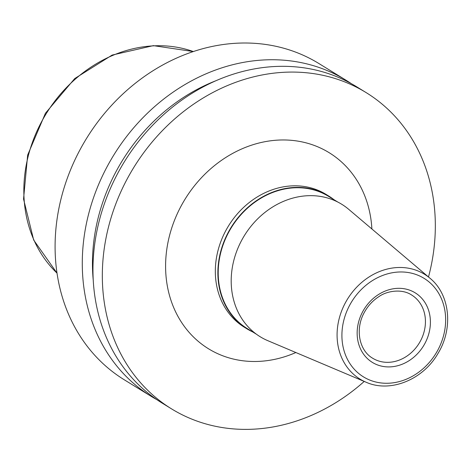 <?xml version="1.0" encoding="UTF-8"?>
<svg xmlns="http://www.w3.org/2000/svg" width="471" height="471" viewBox="0 0 471 471"><rect width="100%" height="100%" fill="white"/><g stroke="black" fill="none" stroke-linecap="round" stroke-linejoin="round"><path stroke-width="0.71" d="M351.348 83.673A185.668 158.645 121.6 0 0 346.091 80.27L318.896 63.532A185.668 158.645 121.6 0 0 310.713 58.881A185.668 158.645 -58.4 0 0 83.65 143.249A185.668 158.645 -58.4 0 0 124.285 379.791L151.479 396.529A185.668 158.645 121.6 0 0 156.896 399.685M346.091 80.27A185.668 158.645 121.6 0 0 337.907 75.613A185.668 158.645 121.6 0 0 110.844 159.981A185.668 158.645 121.6 0 0 151.479 396.529M428.498 276.977A185.668 158.645 121.6 0 0 366.132 92.599L356.765 86.835A185.668 158.645 121.6 0 0 348.575 82.184A185.668 158.645 121.6 0 0 121.518 166.551A185.668 158.645 121.6 0 0 162.154 403.094L171.521 408.857A185.668 158.645 121.6 0 0 179.704 413.509A185.668 158.645 121.6 0 0 364.218 381.439M366.132 92.599A185.668 158.645 121.6 0 0 357.948 87.947A185.668 158.645 121.6 0 0 130.885 172.315A185.668 158.645 121.6 0 0 171.521 408.857M93.229 280.098A176.843 151.103 -58.4 0 1 215.901 80.741M334.01 199.716A77.98 66.629 121.6 0 0 328.67 195.995A77.98 66.629 121.6 0 0 325.231 194.04A77.98 66.629 121.6 0 0 229.866 229.471A77.98 66.629 121.6 0 0 246.934 328.823A77.98 66.629 121.6 0 0 250.372 330.777A77.98 66.629 121.6 0 0 252.662 331.908M256.501 334.269L247.128 328.505A77.609 66.317 -58.4 0 1 230.142 229.63A77.609 66.317 -58.4 0 1 325.055 194.364A77.609 66.317 121.6 0 1 328.475 196.307L337.848 202.077M430.041 278.284L348.699 209.318A77.786 66.464 121.6 0 0 338.284 202.3A77.786 66.464 121.6 0 0 242.023 239.657A77.786 66.464 121.6 0 0 263.613 338.69A77.786 66.464 121.6 0 0 267.852 340.692L366.079 382.222C390.265 393.114 423.082 379.732 438.012 353.421C453.432 328.399 450.058 294.522 430.041 278.284A61.542 52.581 121.6 0 0 421.804 272.733A61.542 52.581 121.6 0 0 345.649 302.288A61.542 52.581 121.6 0 0 362.723 380.639A61.542 52.581 121.6 0 0 366.079 382.222M57.003 273.109A132.204 112.963 -58.4 0 1 46.187 113.729A132.204 112.963 -58.4 0 1 193.34 51.557L153.328 45.64L112.157 55.066L74.736 78.557L45.422 113.264L27.654 155.071L23.55 199.068L33.694 240.063L57.009 273.127M371.89 228.983A115.112 98.362 -58.4 0 0 324.083 149.807A115.112 98.362 121.6 0 0 181.623 205.085A115.112 98.362 121.6 0 0 213.575 351.654A115.112 98.362 -58.4 0 0 295.859 352.532M328.67 195.995L326.126 194.429A77.98 66.629 -58.4 0 0 322.688 192.474A77.98 66.629 121.6 0 0 227.322 227.905A77.98 66.629 121.6 0 0 244.39 327.257L246.934 328.823M366.014 378.325A57.839 49.42 121.6 0 0 437.594 350.554A57.839 49.42 121.6 0 0 421.539 276.913A57.839 49.42 121.6 0 0 349.965 304.684A57.839 49.42 121.6 0 0 366.014 378.325M424.718 343.812A40.847 34.901 -58.4 0 1 374.174 363.429A40.847 34.901 -58.4 0 1 362.835 311.425A40.847 34.901 -58.4 0 1 413.385 291.808A40.847 34.901 -58.4 0 1 424.718 343.812M420.267 341.334A37.132 31.728 -58.4 0 1 372.673 358.231C359.067 350.459 354.869 328.941 364.448 312.196C368.075 305.661 372.908 300.463 378.955 296.589C386.756 290.943 401.834 288.44 411.595 294.981A37.132 31.728 121.6 0 1 420.267 341.334"/></g></svg>
